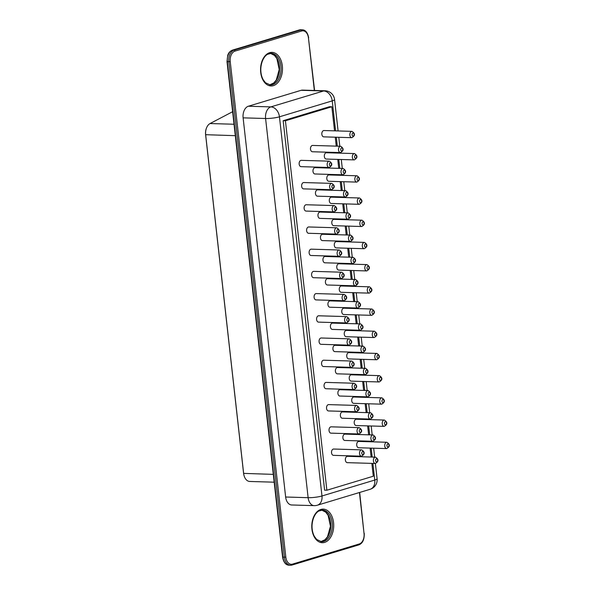 <?xml version="1.0" encoding="UTF-8"?>
<svg xmlns="http://www.w3.org/2000/svg" width="595" height="595" viewBox="0 0 595 595"><rect width="100%" height="100%" fill="white"/><g stroke="black" fill="none" stroke-linecap="round" stroke-linejoin="round"><path stroke-width="0.89" d="M244.277 476.327A9.394 6.129 -88.3 0 1 244.233 476.201A9.394 6.129 -88.3 0 1 243.593 473.389L205.602 134.693A9.394 6.129 -88.3 0 1 206.525 127.925A9.394 6.129 -88.3 0 1 206.577 127.799M274.176 482.188L249.721 481.459A9.884 6.448 -88.3 0 1 244.322 476.454A9.884 6.448 -88.3 0 1 243.653 473.501L205.662 134.797A9.884 6.448 -88.3 0 1 206.629 127.672A9.884 6.448 -88.3 0 1 210.072 123.537L232.615 111.711M372.894 463.416L374.761 480.046L321.977 495.977A9.884 1.599 173.6 0 1 308.128 497.68L265.593 118.509A9.884 6.448 -88.3 0 1 270.866 106.892L323.65 90.961A9.884 6.448 -88.3 0 1 325.026 90.775L302.55 90.113A9.884 6.448 91.7 0 0 301.174 90.299L248.39 106.23A9.884 6.448 -88.3 0 0 243.117 117.847L285.645 497.011A9.884 6.448 91.7 0 0 291.714 504.977L314.19 505.638A9.884 6.448 -88.3 0 1 308.128 497.68L285.645 497.011M371.845 463.386L373.288 476.223L326.863 490.235L324.617 490.168L283.168 120.703L329.593 106.691L331.846 106.758L334.546 130.848M326.863 490.235L285.421 120.77L283.168 120.703M285.421 120.77L331.846 106.758M335.26 137.2L336.257 146.132M336.971 152.484L337.038 153.049M337.752 159.4L338.748 168.34M339.462 174.692L339.529 175.257M340.236 181.609L341.24 190.549M341.954 196.9L342.021 197.466M342.727 203.817L343.732 212.757M344.446 219.109L344.505 219.674M345.219 226.026L346.223 234.966M346.937 241.317L346.997 241.882M347.711 248.234L348.715 257.166M349.429 263.518L349.488 264.083M350.202 270.435L351.206 279.375M351.92 285.726L351.98 286.292M352.694 292.643L353.698 301.583M354.412 307.935L354.471 308.5M355.185 314.852L356.189 323.792M356.903 330.143L356.963 330.708M357.677 337.06L358.681 346M359.387 352.352L359.454 352.917M360.168 359.268L361.172 368.201M361.879 374.553L361.946 375.118M362.66 381.469L363.657 390.409M364.371 396.761L364.438 397.326M365.151 403.678L366.148 412.618M366.862 418.969L366.929 419.535M367.636 425.886L368.64 434.826M369.354 441.178L369.421 441.743M370.127 448.095L371.131 457.034M361.507 456.187L333.483 455.353A3.161 2.06 -88.3 0 1 331.512 452.475A3.161 2.06 -88.3 0 1 333.23 449.091A3.161 2.06 -88.3 0 1 333.669 449.032L361.693 449.857C365.033 452.066 364.973 454.178 361.507 456.187A3.161 2.06 -88.3 0 1 359.536 453.301A3.161 2.06 -88.3 0 1 361.254 449.917A3.161 2.06 -88.3 0 1 361.693 449.857M359.016 433.978L330.991 433.153A3.161 2.06 -88.3 0 1 329.02 430.267A3.161 2.06 -88.3 0 1 330.738 426.883A3.161 2.06 -88.3 0 1 331.177 426.823L359.202 427.649C362.541 429.858 362.481 431.97 359.016 433.978A3.161 2.06 -88.3 0 1 357.045 431.092A3.161 2.06 -88.3 0 1 358.763 427.708A3.161 2.06 -88.3 0 1 359.202 427.649M356.524 411.77L328.5 410.944A3.161 2.06 -88.3 0 1 326.529 408.058A3.161 2.06 -88.3 0 1 328.247 404.674A3.161 2.06 -88.3 0 1 328.685 404.615L356.71 405.448C360.049 407.657 359.99 409.762 356.524 411.77A3.161 2.06 -88.3 0 1 354.553 408.884A3.161 2.06 -88.3 0 1 356.271 405.507A3.161 2.06 -88.3 0 1 356.71 405.448M354.032 389.561L326.008 388.736A3.161 2.06 -88.3 0 1 324.044 385.85A3.161 2.06 -88.3 0 1 325.755 382.466A3.161 2.06 -88.3 0 1 326.194 382.406L354.218 383.239C357.558 385.448 357.498 387.553 354.032 389.561A3.161 2.06 -88.3 0 1 352.069 386.676A3.161 2.06 -88.3 0 1 353.78 383.299A3.161 2.06 -88.3 0 1 354.218 383.239M351.541 367.353L323.516 366.527A3.161 2.06 -88.3 0 1 321.553 363.642A3.161 2.06 -88.3 0 1 323.264 360.265A3.161 2.06 -88.3 0 1 323.702 360.206L351.727 361.031C355.066 363.24 355.007 365.345 351.541 367.353A3.161 2.06 -88.3 0 1 349.577 364.475A3.161 2.06 -88.3 0 1 351.288 361.091A3.161 2.06 -88.3 0 1 351.727 361.031M349.049 345.152L321.025 344.319A3.161 2.06 -88.3 0 1 319.061 341.433A3.161 2.06 -88.3 0 1 320.772 338.057A3.161 2.06 -88.3 0 1 321.211 337.997L349.235 338.823C352.575 341.032 352.515 343.144 349.049 345.152A3.161 2.06 -88.3 0 1 347.086 342.266A3.161 2.06 -88.3 0 1 348.796 338.882A3.161 2.06 -88.3 0 1 349.235 338.823M346.558 322.944L318.533 322.118A3.161 2.06 -88.3 0 1 316.57 319.232A3.161 2.06 -88.3 0 1 318.28 315.848A3.161 2.06 -88.3 0 1 318.719 315.789L346.744 316.614C350.083 318.823 350.024 320.936 346.558 322.944A3.161 2.06 -88.3 0 1 344.594 320.058A3.161 2.06 -88.3 0 1 346.305 316.674A3.161 2.06 -88.3 0 1 346.744 316.614M344.066 300.735L316.042 299.91A3.161 2.06 -88.3 0 1 314.078 297.024A3.161 2.06 -88.3 0 1 315.789 293.64A3.161 2.06 -88.3 0 1 316.235 293.58L344.26 294.413C347.599 296.622 347.532 298.727 344.066 300.735A3.161 2.06 -88.3 0 1 342.103 297.85A3.161 2.06 -88.3 0 1 343.813 294.473A3.161 2.06 -88.3 0 1 344.26 294.413M341.575 278.527L313.55 277.701A3.161 2.06 -88.3 0 1 311.587 274.816A3.161 2.06 -88.3 0 1 313.297 271.432A3.161 2.06 -88.3 0 1 313.743 271.372L341.768 272.205C345.107 274.414 345.041 276.519 341.575 278.527A3.161 2.06 -88.3 0 1 339.611 275.641A3.161 2.06 -88.3 0 1 341.322 272.265A3.161 2.06 -88.3 0 1 341.768 272.205M339.091 256.319L311.066 255.493A3.161 2.06 -88.3 0 1 309.095 252.607A3.161 2.06 -88.3 0 1 310.806 249.231A3.161 2.06 -88.3 0 1 311.252 249.171L339.276 249.997C342.616 252.206 342.549 254.31 339.091 256.319A3.161 2.06 -88.3 0 1 337.12 253.44A3.161 2.06 -88.3 0 1 338.83 250.056A3.161 2.06 -88.3 0 1 339.276 249.997M336.599 234.118L308.574 233.285A3.161 2.06 -88.3 0 1 306.603 230.399A3.161 2.06 -88.3 0 1 308.314 227.022A3.161 2.06 -88.3 0 1 308.76 226.963L336.785 227.788C340.124 229.997 340.057 232.109 336.599 234.118A3.161 2.06 -88.3 0 1 334.628 231.232A3.161 2.06 -88.3 0 1 336.339 227.848A3.161 2.06 -88.3 0 1 336.785 227.788M334.107 211.909L306.083 211.084A3.161 2.06 -88.3 0 1 304.112 208.198A3.161 2.06 -88.3 0 1 305.83 204.814A3.161 2.06 -88.3 0 1 306.269 204.754L334.293 205.58C337.633 207.789 337.566 209.901 334.107 211.909A3.161 2.06 -88.3 0 1 332.136 209.024A3.161 2.06 -88.3 0 1 333.847 205.639A3.161 2.06 -88.3 0 1 334.293 205.58M331.616 189.701L303.591 188.875A3.161 2.06 -88.3 0 1 301.62 185.99A3.161 2.06 -88.3 0 1 303.338 182.606A3.161 2.06 -88.3 0 1 303.777 182.546L331.802 183.379C335.141 185.588 335.082 187.693 331.616 189.701A3.161 2.06 -88.3 0 1 329.645 186.815A3.161 2.06 -88.3 0 1 331.363 183.439A3.161 2.06 -88.3 0 1 331.802 183.379M329.124 167.493L301.1 166.667A3.161 2.06 -88.3 0 1 299.129 163.781A3.161 2.06 -88.3 0 1 300.847 160.397A3.161 2.06 -88.3 0 1 301.286 160.338L329.31 161.171C332.65 163.38 332.59 165.484 329.124 167.493A3.161 2.06 -88.3 0 1 327.153 164.607A3.161 2.06 -88.3 0 1 328.871 161.23A3.161 2.06 -88.3 0 1 329.31 161.171M375.341 463.49L347.316 462.657A3.161 2.06 -88.3 0 1 345.353 459.771A3.161 2.06 -88.3 0 1 347.063 456.395A3.161 2.06 -88.3 0 1 347.502 456.335L375.527 457.161C378.866 459.37 378.807 461.482 375.341 463.49A3.161 2.06 -88.3 0 1 373.377 460.604A3.161 2.06 -88.3 0 1 375.088 457.22A3.161 2.06 -88.3 0 1 375.527 457.161M372.849 441.282L344.825 440.449A3.161 2.06 -88.3 0 1 342.861 437.57A3.161 2.06 -88.3 0 1 344.572 434.186A3.161 2.06 -88.3 0 1 345.011 434.127L373.035 434.952C376.375 437.161 376.315 439.274 372.849 441.282A3.161 2.06 -88.3 0 1 370.886 438.396A3.161 2.06 -88.3 0 1 372.596 435.012A3.161 2.06 -88.3 0 1 373.035 434.952M370.358 419.073L342.333 418.248A3.161 2.06 -88.3 0 1 340.37 415.362A3.161 2.06 -88.3 0 1 342.08 411.978A3.161 2.06 -88.3 0 1 342.527 411.919L370.544 412.744C373.883 414.953 373.824 417.065 370.358 419.073A3.161 2.06 -88.3 0 1 368.394 416.188A3.161 2.06 -88.3 0 1 370.105 412.804A3.161 2.06 -88.3 0 1 370.544 412.744M367.866 396.865L339.842 396.039A3.161 2.06 -88.3 0 1 337.878 393.154A3.161 2.06 -88.3 0 1 339.589 389.77A3.161 2.06 -88.3 0 1 340.035 389.71L368.06 390.543C371.399 392.752 371.332 394.857 367.866 396.865A3.161 2.06 -88.3 0 1 365.903 393.979A3.161 2.06 -88.3 0 1 367.613 390.603A3.161 2.06 -88.3 0 1 368.06 390.543M365.382 374.657L337.358 373.831A3.161 2.06 -88.3 0 1 335.387 370.945A3.161 2.06 -88.3 0 1 337.097 367.569A3.161 2.06 -88.3 0 1 337.543 367.509L365.568 368.335C368.907 370.544 368.841 372.649 365.382 374.657A3.161 2.06 -88.3 0 1 363.411 371.778A3.161 2.06 -88.3 0 1 365.122 368.394A3.161 2.06 -88.3 0 1 365.568 368.335M362.891 352.456L334.866 351.623A3.161 2.06 -88.3 0 1 332.895 348.737A3.161 2.06 -88.3 0 1 334.606 345.36A3.161 2.06 -88.3 0 1 335.052 345.301L363.076 346.126C366.416 348.335 366.349 350.448 362.891 352.456A3.161 2.06 -88.3 0 1 360.92 349.57A3.161 2.06 -88.3 0 1 362.63 346.186A3.161 2.06 -88.3 0 1 363.076 346.126M360.399 330.247L332.374 329.414A3.161 2.06 -88.3 0 1 330.404 326.536A3.161 2.06 -88.3 0 1 332.122 323.152A3.161 2.06 -88.3 0 1 332.56 323.092L360.585 323.918C363.924 326.127 363.857 328.239 360.399 330.247A3.161 2.06 -88.3 0 1 358.428 327.362A3.161 2.06 -88.3 0 1 360.139 323.978A3.161 2.06 -88.3 0 1 360.585 323.918M357.907 308.039L329.883 307.213A3.161 2.06 -88.3 0 1 327.912 304.328A3.161 2.06 -88.3 0 1 329.63 300.944A3.161 2.06 -88.3 0 1 330.069 300.884L358.093 301.71C361.433 303.919 361.373 306.031 357.907 308.039A3.161 2.06 -88.3 0 1 355.936 305.153A3.161 2.06 -88.3 0 1 357.654 301.769A3.161 2.06 -88.3 0 1 358.093 301.71M386.69 448.585L358.666 447.752A3.161 2.06 -88.3 0 1 356.695 444.867A3.161 2.06 -88.3 0 1 358.413 441.49A3.161 2.06 -88.3 0 1 358.852 441.43L386.876 442.256C390.216 444.465 390.149 446.577 386.69 448.585A3.161 2.06 -88.3 0 1 384.72 445.7A3.161 2.06 -88.3 0 1 386.43 442.316A3.161 2.06 -88.3 0 1 386.876 442.256M384.199 426.377L356.174 425.551A3.161 2.06 -88.3 0 1 354.204 422.666A3.161 2.06 -88.3 0 1 355.922 419.282A3.161 2.06 -88.3 0 1 356.36 419.222L384.385 420.048C387.724 422.257 387.665 424.369 384.199 426.377A3.161 2.06 -88.3 0 1 382.228 423.491A3.161 2.06 -88.3 0 1 383.946 420.107A3.161 2.06 -88.3 0 1 384.385 420.048M381.707 404.169L353.683 403.343A3.161 2.06 -88.3 0 1 351.712 400.457A3.161 2.06 -88.3 0 1 353.43 397.073A3.161 2.06 -88.3 0 1 353.869 397.014L381.893 397.847C385.233 400.056 385.173 402.161 381.707 404.169A3.161 2.06 -88.3 0 1 379.736 401.283A3.161 2.06 -88.3 0 1 381.454 397.906A3.161 2.06 -88.3 0 1 381.893 397.847M379.216 381.96L351.191 381.135A3.161 2.06 -88.3 0 1 349.228 378.249A3.161 2.06 -88.3 0 1 350.938 374.865A3.161 2.06 -88.3 0 1 351.377 374.805L379.402 375.638C382.741 377.847 382.682 379.952 379.216 381.96A3.161 2.06 -88.3 0 1 377.245 379.075A3.161 2.06 -88.3 0 1 378.963 375.698A3.161 2.06 -88.3 0 1 379.402 375.638M376.724 359.752L348.7 358.926A3.161 2.06 -88.3 0 1 346.736 356.041A3.161 2.06 -88.3 0 1 348.447 352.664A3.161 2.06 -88.3 0 1 348.886 352.604L376.91 353.43C380.25 355.639 380.19 357.744 376.724 359.752A3.161 2.06 -88.3 0 1 374.761 356.874A3.161 2.06 -88.3 0 1 376.471 353.489A3.161 2.06 -88.3 0 1 376.91 353.43M374.233 337.551L346.208 336.718A3.161 2.06 -88.3 0 1 344.245 333.832A3.161 2.06 -88.3 0 1 345.955 330.456A3.161 2.06 -88.3 0 1 346.394 330.396L374.419 331.222C377.758 333.431 377.699 335.543 374.233 337.551A3.161 2.06 -88.3 0 1 372.269 334.665A3.161 2.06 -88.3 0 1 373.98 331.281A3.161 2.06 -88.3 0 1 374.419 331.222M371.741 315.343L343.717 314.517A3.161 2.06 -88.3 0 1 341.753 311.631A3.161 2.06 -88.3 0 1 343.464 308.247A3.161 2.06 -88.3 0 1 343.903 308.188L371.927 309.013C375.267 311.222 375.207 313.334 371.741 315.343A3.161 2.06 -88.3 0 1 369.778 312.457A3.161 2.06 -88.3 0 1 371.488 309.073A3.161 2.06 -88.3 0 1 371.927 309.013M355.416 285.831L327.391 285.005A3.161 2.06 -88.3 0 1 325.42 282.119A3.161 2.06 -88.3 0 1 327.138 278.735A3.161 2.06 -88.3 0 1 327.577 278.676L355.602 279.509C358.941 281.718 358.882 283.822 355.416 285.831A3.161 2.06 -88.3 0 1 353.445 282.945A3.161 2.06 -88.3 0 1 355.163 279.568A3.161 2.06 -88.3 0 1 355.602 279.509M352.924 263.622L324.9 262.797A3.161 2.06 -88.3 0 1 322.936 259.911A3.161 2.06 -88.3 0 1 324.647 256.534A3.161 2.06 -88.3 0 1 325.086 256.475L353.11 257.3C356.45 259.509 356.39 261.614 352.924 263.622A3.161 2.06 -88.3 0 1 350.961 260.744A3.161 2.06 -88.3 0 1 352.671 257.36A3.161 2.06 -88.3 0 1 353.11 257.3M350.433 241.421L322.408 240.588A3.161 2.06 -88.3 0 1 320.445 237.703A3.161 2.06 -88.3 0 1 322.155 234.326A3.161 2.06 -88.3 0 1 322.594 234.266L350.619 235.092C353.958 237.301 353.899 239.413 350.433 241.421A3.161 2.06 -88.3 0 1 348.469 238.536A3.161 2.06 -88.3 0 1 350.18 235.151A3.161 2.06 -88.3 0 1 350.619 235.092M347.941 219.213L319.917 218.38A3.161 2.06 -88.3 0 1 317.953 215.502A3.161 2.06 -88.3 0 1 319.664 212.118A3.161 2.06 -88.3 0 1 320.103 212.058L348.127 212.884C351.466 215.093 351.407 217.205 347.941 219.213A3.161 2.06 -88.3 0 1 345.978 216.327A3.161 2.06 -88.3 0 1 347.688 212.943A3.161 2.06 -88.3 0 1 348.127 212.884M345.45 197.005L317.425 196.179A3.161 2.06 -88.3 0 1 315.462 193.293A3.161 2.06 -88.3 0 1 317.172 189.909A3.161 2.06 -88.3 0 1 317.611 189.85L345.636 190.675C348.975 192.884 348.915 194.996 345.45 197.005A3.161 2.06 -88.3 0 1 343.486 194.119A3.161 2.06 -88.3 0 1 345.197 190.735A3.161 2.06 -88.3 0 1 345.636 190.675M342.958 174.796L314.933 173.971A3.161 2.06 -88.3 0 1 312.97 171.085A3.161 2.06 -88.3 0 1 314.681 167.701A3.161 2.06 -88.3 0 1 315.119 167.641L343.144 168.474C346.483 170.683 346.424 172.788 342.958 174.796A3.161 2.06 -88.3 0 1 340.995 171.91A3.161 2.06 -88.3 0 1 342.705 168.534A3.161 2.06 -88.3 0 1 343.144 168.474M340.466 152.588L312.442 151.762A3.161 2.06 -88.3 0 1 310.478 148.876A3.161 2.06 -88.3 0 1 312.189 145.5A3.161 2.06 -88.3 0 1 312.635 145.44L340.66 146.266C343.999 148.475 343.932 150.58 340.466 152.588A3.161 2.06 -88.3 0 1 338.503 149.702A3.161 2.06 -88.3 0 1 340.214 146.325A3.161 2.06 -88.3 0 1 340.66 146.266M369.25 293.134L341.225 292.309A3.161 2.06 -88.3 0 1 339.262 289.423A3.161 2.06 -88.3 0 1 340.972 286.039A3.161 2.06 -88.3 0 1 341.411 285.979L369.436 286.812C372.775 289.021 372.715 291.126 369.25 293.134A3.161 2.06 -88.3 0 1 367.286 290.248A3.161 2.06 -88.3 0 1 368.997 286.872A3.161 2.06 -88.3 0 1 369.436 286.812M366.758 270.926L338.733 270.1A3.161 2.06 -88.3 0 1 336.77 267.214A3.161 2.06 -88.3 0 1 338.481 263.83A3.161 2.06 -88.3 0 1 338.927 263.771L366.951 264.604C370.291 266.813 370.224 268.918 366.758 270.926A3.161 2.06 -88.3 0 1 364.795 268.04A3.161 2.06 -88.3 0 1 366.505 264.663A3.161 2.06 -88.3 0 1 366.951 264.604M364.274 248.717L336.249 247.892A3.161 2.06 -88.3 0 1 334.278 245.006A3.161 2.06 -88.3 0 1 335.989 241.63A3.161 2.06 -88.3 0 1 336.435 241.57L364.46 242.396C367.799 244.605 367.732 246.709 364.274 248.717A3.161 2.06 -88.3 0 1 362.303 245.839A3.161 2.06 -88.3 0 1 364.014 242.455A3.161 2.06 -88.3 0 1 364.46 242.396M361.782 226.517L333.758 225.684A3.161 2.06 -88.3 0 1 331.787 222.798A3.161 2.06 -88.3 0 1 333.498 219.421A3.161 2.06 -88.3 0 1 333.944 219.362L361.968 220.187C365.308 222.396 365.241 224.508 361.782 226.517A3.161 2.06 -88.3 0 1 359.811 223.631A3.161 2.06 -88.3 0 1 361.522 220.247A3.161 2.06 -88.3 0 1 361.968 220.187M359.291 204.308L331.266 203.483A3.161 2.06 -88.3 0 1 329.295 200.597A3.161 2.06 -88.3 0 1 331.006 197.213A3.161 2.06 -88.3 0 1 331.452 197.153L359.477 197.979C362.816 200.188 362.749 202.3 359.291 204.308A3.161 2.06 -88.3 0 1 357.32 201.422A3.161 2.06 -88.3 0 1 359.03 198.038A3.161 2.06 -88.3 0 1 359.477 197.979M356.799 182.1L328.775 181.274A3.161 2.06 -88.3 0 1 326.804 178.388A3.161 2.06 -88.3 0 1 328.522 175.004A3.161 2.06 -88.3 0 1 328.961 174.945L356.985 175.778C360.325 177.987 360.265 180.092 356.799 182.1A3.161 2.06 -88.3 0 1 354.828 179.214A3.161 2.06 -88.3 0 1 356.546 175.837A3.161 2.06 -88.3 0 1 356.985 175.778M354.308 159.891L326.283 159.066A3.161 2.06 -88.3 0 1 324.312 156.18A3.161 2.06 -88.3 0 1 326.03 152.796A3.161 2.06 -88.3 0 1 326.469 152.737L354.494 153.57C357.833 155.778 357.774 157.883 354.308 159.891A3.161 2.06 -88.3 0 1 352.337 157.006A3.161 2.06 -88.3 0 1 354.055 153.629A3.161 2.06 -88.3 0 1 354.494 153.57M351.816 137.683L323.792 136.857A3.161 2.06 -88.3 0 1 321.821 133.972A3.161 2.06 -88.3 0 1 323.539 130.595A3.161 2.06 -88.3 0 1 323.978 130.536L352.002 131.361C355.341 133.57 355.282 135.675 351.816 137.683A3.161 2.06 -88.3 0 1 349.845 134.805A3.161 2.06 -88.3 0 1 351.563 131.421A3.161 2.06 -88.3 0 1 352.002 131.361M273.298 474.371L243.593 473.389M235.308 135.675L205.602 134.693M234.021 124.243L210.072 123.537M358.651 544.908A0.989 0.729 -106.8 0 0 358.822 544.886L292.056 565.042A0.989 0.729 -106.8 0 1 291.877 565.064A9.884 6.448 -88.3 0 1 290.494 565.25L288.999 565.205A9.884 6.448 -88.3 0 1 282.93 557.24L227.35 61.709A9.884 6.448 -88.3 0 1 232.615 50.092L299.389 29.936A0.989 0.729 -106.8 0 0 299.054 30.04M359.44 492.519L364.036 533.507A8.903 5.801 -88.3 0 1 359.291 543.964L292.517 564.12A0.989 0.729 -106.8 0 1 292.056 565.042L290.494 565.25A9.884 6.448 -88.3 0 1 284.425 557.284L228.844 61.754A9.884 6.448 -88.3 0 1 234.118 50.136L300.892 29.981L299.389 29.936A9.884 6.448 -88.3 0 1 300.772 29.75L232.444 50.114A0.989 0.729 -106.8 0 0 232.243 50.218M234.973 51.125A0.989 0.729 73.2 0 0 234.118 50.136L232.615 50.092A0.989 0.729 -106.8 0 0 232.444 50.114C228.592 51.958 228.227 54.197 227.751 55.201L227 61.627L230.228 61.583A8.903 5.801 -88.3 0 1 234.973 51.125L301.747 30.97A8.903 5.801 -88.3 0 1 308.448 37.976L314.339 90.462M292.517 564.12A8.903 5.801 -88.3 0 1 285.816 557.113L282.58 557.158L227 61.627M321.731 510.101A15.82 10.316 -88.3 0 1 330.813 526.151A15.82 10.316 -88.3 0 1 320.802 541.643M270.502 53.357A15.82 10.316 -88.3 0 1 279.583 69.407A15.82 10.316 -88.3 0 1 269.565 84.899M301.747 30.97A0.989 0.729 73.2 0 0 300.892 29.981A9.884 6.448 -88.3 0 1 302.267 29.795L300.772 29.75M320.259 510.376A15.82 10.316 -88.3 0 1 322.468 510.079A15.82 10.316 -88.3 0 1 332.308 526.196A15.82 10.316 -88.3 0 1 321.531 541.71L316.696 539.494L314.353 536.355C312.739 533.328 311.966 529.773 312.025 525.668C312.494 516.594 316.719 511.938 318.883 511.031L322.468 510.079M269.029 53.632A15.82 10.316 -88.3 0 1 271.231 53.334A15.82 10.316 -88.3 0 1 281.078 69.451A15.82 10.316 -88.3 0 1 270.301 84.966L265.467 82.75L263.124 79.611C261.51 76.584 260.736 73.021 260.796 68.923C261.264 59.85 265.489 55.194 267.653 54.286L271.231 53.334M314.584 90.47L308.448 37.976M359.678 492.444L364.036 533.507M364.266 533.373C364.4 539.591 362.586 543.428 358.822 544.886A0.989 0.729 -106.8 0 0 359.291 543.964M285.816 557.113L230.228 61.583M320.898 509.432A16.809 10.963 -88.3 0 1 333.036 531.335A16.809 10.963 -88.3 0 1 314.309 536.988A16.809 10.963 -88.3 0 1 320.898 509.432M269.669 52.687A16.809 10.963 -88.3 0 1 281.799 74.591A16.809 10.963 -88.3 0 1 263.079 80.243A16.809 10.963 -88.3 0 1 269.669 52.687M375.386 463.49L377.096 478.722A9.884 1.599 -6.4 0 1 374.761 480.046A9.884 7.326 73.2 0 1 370.127 489.291L317.343 505.222A9.884 7.326 73.2 0 0 321.977 495.977L279.449 116.813A9.884 1.599 173.6 0 1 265.593 118.509L243.117 117.847M335.595 130.878L332.233 100.882L279.449 116.813A9.884 7.326 -106.8 0 0 270.866 106.892L248.39 106.23M338.086 130.952L334.561 99.558A9.884 1.599 -6.4 0 1 332.233 100.882A9.884 7.326 -106.8 0 0 323.65 90.961L301.174 90.299M336.309 137.229L337.313 146.169M338.02 152.521L338.086 153.086M338.8 159.438L339.805 168.37M340.511 174.722L340.578 175.287M341.292 181.639L342.289 190.579M343.003 196.93L343.07 197.495M343.784 203.847L344.78 212.787M345.494 219.138L345.561 219.704M346.268 226.055L347.272 234.995M347.986 241.347L348.053 241.912M348.759 248.264L349.763 257.204M350.477 263.555L350.544 264.12M351.251 270.472L352.255 279.405M352.969 285.756L353.028 286.321M353.742 292.673L354.746 301.613M355.46 307.965L355.52 308.53M356.234 314.881L357.238 323.821M357.952 330.173L358.012 330.738M358.726 337.09L359.73 346.03M360.444 352.381L360.503 352.947M361.217 359.298L362.221 368.238M362.935 374.59L362.995 375.155M363.709 381.507L364.713 390.439M365.419 396.791L365.486 397.356M366.2 403.707L367.204 412.647M367.911 418.999L367.978 419.564M368.692 425.916L369.688 434.856M370.402 441.207L370.469 441.773M371.183 448.124L372.18 457.064M362.623 451.508A1.584 1.034 -88.3 0 1 363.768 453.569A1.584 1.034 -88.3 0 1 362.005 454.097A1.584 1.034 -88.3 0 1 362.623 451.508M360.131 429.3A1.584 1.034 -88.3 0 1 361.277 431.36A1.584 1.034 -88.3 0 1 359.514 431.888A1.584 1.034 -88.3 0 1 360.131 429.3M357.64 407.092A1.584 1.034 -88.3 0 1 358.785 409.152A1.584 1.034 -88.3 0 1 357.022 409.687A1.584 1.034 -88.3 0 1 357.64 407.092M355.148 384.883A1.584 1.034 -88.3 0 1 356.293 386.943A1.584 1.034 -88.3 0 1 354.531 387.479A1.584 1.034 -88.3 0 1 355.148 384.883M352.657 362.675A1.584 1.034 -88.3 0 1 353.802 364.742A1.584 1.034 -88.3 0 1 352.039 365.271A1.584 1.034 -88.3 0 1 352.657 362.675M350.172 340.474A1.584 1.034 -88.3 0 1 351.31 342.534A1.584 1.034 -88.3 0 1 349.548 343.062A1.584 1.034 -88.3 0 1 350.172 340.474M347.681 318.266A1.584 1.034 -88.3 0 1 348.819 320.326A1.584 1.034 -88.3 0 1 347.056 320.854A1.584 1.034 -88.3 0 1 347.681 318.266M345.189 296.057A1.584 1.034 -88.3 0 1 346.327 298.117A1.584 1.034 -88.3 0 1 344.565 298.653A1.584 1.034 -88.3 0 1 345.189 296.057M342.698 273.849A1.584 1.034 -88.3 0 1 343.836 275.909A1.584 1.034 -88.3 0 1 342.073 276.444A1.584 1.034 -88.3 0 1 342.698 273.849M340.206 251.64A1.584 1.034 -88.3 0 1 341.344 253.708A1.584 1.034 -88.3 0 1 339.589 254.236A1.584 1.034 -88.3 0 1 340.206 251.64M337.715 229.439A1.584 1.034 -88.3 0 1 338.86 231.5A1.584 1.034 -88.3 0 1 337.097 232.028A1.584 1.034 -88.3 0 1 337.715 229.439M335.223 207.231A1.584 1.034 -88.3 0 1 336.368 209.291A1.584 1.034 -88.3 0 1 334.606 209.819A1.584 1.034 -88.3 0 1 335.223 207.231M332.731 185.023A1.584 1.034 -88.3 0 1 333.877 187.083A1.584 1.034 -88.3 0 1 332.114 187.618A1.584 1.034 -88.3 0 1 332.731 185.023M330.24 162.814A1.584 1.034 -88.3 0 1 331.385 164.875A1.584 1.034 -88.3 0 1 329.623 165.41A1.584 1.034 -88.3 0 1 330.24 162.814M376.464 458.805A1.584 1.034 -88.3 0 1 377.602 460.872A1.584 1.034 -88.3 0 1 375.839 461.4A1.584 1.034 -88.3 0 1 376.464 458.805M373.972 436.604A1.584 1.034 -88.3 0 1 375.11 438.664A1.584 1.034 -88.3 0 1 373.348 439.192A1.584 1.034 -88.3 0 1 373.972 436.604M371.481 414.395A1.584 1.034 -88.3 0 1 372.619 416.455A1.584 1.034 -88.3 0 1 370.856 416.991A1.584 1.034 -88.3 0 1 371.481 414.395M368.989 392.187A1.584 1.034 -88.3 0 1 370.127 394.247A1.584 1.034 -88.3 0 1 368.364 394.782A1.584 1.034 -88.3 0 1 368.989 392.187M366.498 369.978A1.584 1.034 -88.3 0 1 367.636 372.039A1.584 1.034 -88.3 0 1 365.88 372.574A1.584 1.034 -88.3 0 1 366.498 369.978M364.006 347.77A1.584 1.034 -88.3 0 1 365.151 349.838A1.584 1.034 -88.3 0 1 363.389 350.366A1.584 1.034 -88.3 0 1 364.006 347.77M361.515 325.569A1.584 1.034 -88.3 0 1 362.66 327.629A1.584 1.034 -88.3 0 1 360.897 328.157A1.584 1.034 -88.3 0 1 361.515 325.569M359.023 303.361A1.584 1.034 -88.3 0 1 360.168 305.421A1.584 1.034 -88.3 0 1 358.406 305.956A1.584 1.034 -88.3 0 1 359.023 303.361M387.806 443.907A1.584 1.034 -88.3 0 1 388.952 445.967A1.584 1.034 -88.3 0 1 387.189 446.495A1.584 1.034 -88.3 0 1 387.806 443.907M385.315 421.699A1.584 1.034 -88.3 0 1 386.46 423.759A1.584 1.034 -88.3 0 1 384.697 424.287A1.584 1.034 -88.3 0 1 385.315 421.699M382.823 399.49A1.584 1.034 -88.3 0 1 383.968 401.551A1.584 1.034 -88.3 0 1 382.206 402.086A1.584 1.034 -88.3 0 1 382.823 399.49M380.331 377.282A1.584 1.034 -88.3 0 1 381.477 379.342A1.584 1.034 -88.3 0 1 379.714 379.878A1.584 1.034 -88.3 0 1 380.331 377.282M377.84 355.074A1.584 1.034 -88.3 0 1 378.985 357.134A1.584 1.034 -88.3 0 1 377.223 357.669A1.584 1.034 -88.3 0 1 377.84 355.074M375.356 332.873A1.584 1.034 -88.3 0 1 376.494 334.933A1.584 1.034 -88.3 0 1 374.731 335.461A1.584 1.034 -88.3 0 1 375.356 332.873M372.864 310.664A1.584 1.034 -88.3 0 1 374.002 312.725A1.584 1.034 -88.3 0 1 372.239 313.253A1.584 1.034 -88.3 0 1 372.864 310.664M356.531 281.152A1.584 1.034 -88.3 0 1 357.677 283.213A1.584 1.034 -88.3 0 1 355.914 283.748A1.584 1.034 -88.3 0 1 356.531 281.152M354.04 258.944A1.584 1.034 -88.3 0 1 355.185 261.004A1.584 1.034 -88.3 0 1 353.423 261.54A1.584 1.034 -88.3 0 1 354.04 258.944M351.548 236.736A1.584 1.034 -88.3 0 1 352.694 238.803A1.584 1.034 -88.3 0 1 350.931 239.331A1.584 1.034 -88.3 0 1 351.548 236.736M349.064 214.535A1.584 1.034 -88.3 0 1 350.202 216.595A1.584 1.034 -88.3 0 1 348.439 217.123A1.584 1.034 -88.3 0 1 349.064 214.535M346.573 192.326A1.584 1.034 -88.3 0 1 347.711 194.387A1.584 1.034 -88.3 0 1 345.948 194.922A1.584 1.034 -88.3 0 1 346.573 192.326M344.081 170.118A1.584 1.034 -88.3 0 1 345.219 172.178A1.584 1.034 -88.3 0 1 343.456 172.714A1.584 1.034 -88.3 0 1 344.081 170.118M341.589 147.91A1.584 1.034 -88.3 0 1 342.727 149.97A1.584 1.034 -88.3 0 1 340.965 150.505A1.584 1.034 -88.3 0 1 341.589 147.91M370.373 288.456A1.584 1.034 -88.3 0 1 371.511 290.516A1.584 1.034 -88.3 0 1 369.748 291.052A1.584 1.034 -88.3 0 1 370.373 288.456M367.881 266.248A1.584 1.034 -88.3 0 1 369.019 268.308A1.584 1.034 -88.3 0 1 367.256 268.843A1.584 1.034 -88.3 0 1 367.881 266.248M365.389 244.039A1.584 1.034 -88.3 0 1 366.527 246.099A1.584 1.034 -88.3 0 1 364.772 246.635A1.584 1.034 -88.3 0 1 365.389 244.039M362.898 221.838A1.584 1.034 -88.3 0 1 364.043 223.899A1.584 1.034 -88.3 0 1 362.281 224.427A1.584 1.034 -88.3 0 1 362.898 221.838M360.406 199.63A1.584 1.034 -88.3 0 1 361.552 201.69A1.584 1.034 -88.3 0 1 359.789 202.218A1.584 1.034 -88.3 0 1 360.406 199.63M357.915 177.422A1.584 1.034 -88.3 0 1 359.06 179.482A1.584 1.034 -88.3 0 1 357.298 180.017A1.584 1.034 -88.3 0 1 357.915 177.422M355.423 155.213A1.584 1.034 -88.3 0 1 356.569 157.273A1.584 1.034 -88.3 0 1 354.806 157.809A1.584 1.034 -88.3 0 1 355.423 155.213M352.932 133.005A1.584 1.034 -88.3 0 1 354.077 135.065A1.584 1.034 -88.3 0 1 352.314 135.601A1.584 1.034 -88.3 0 1 352.932 133.005M288.999 565.205C285.734 565.049 283.599 562.364 282.58 557.158M321.716 510.101L325.718 512.169L328.105 515.315L330.463 526.248L327.495 536.764L324.982 539.747L320.787 541.643M270.48 53.357L274.488 55.424L276.868 58.57L279.233 69.503L276.266 80.02L273.745 83.002L269.55 84.899M308.686 37.842C307.667 32.636 305.533 29.951 302.267 29.795M338.8 137.304L339.797 146.236M340.511 152.588L340.578 153.153M341.292 159.512L342.289 168.445M343.003 174.796L343.07 175.361M343.776 181.713L344.78 190.653M345.494 197.005L345.561 197.57M346.268 203.921L347.272 212.861M347.986 219.213L348.045 219.778M348.759 226.13L349.763 235.07M350.477 241.421L350.537 241.987M351.251 248.338L352.255 257.271M352.969 263.622L353.028 264.187M353.742 270.546L354.746 279.479M355.46 285.831L355.52 286.396M356.234 292.747L357.238 301.687M357.952 308.039L358.012 308.604M358.726 314.956L359.73 323.896M360.436 330.247L360.503 330.813M361.217 337.164L362.221 346.104M362.928 352.456L362.995 353.021M363.709 359.373L364.713 368.305M365.419 374.657L365.486 375.222M366.2 381.581L367.197 390.513M367.911 396.865L367.978 397.43M368.692 403.782L369.688 412.722M370.402 419.073L370.469 419.639M371.176 425.99L372.18 434.93M372.894 441.282L372.961 441.847M373.667 448.199L374.671 457.139M370.127 489.291A9.884 9.884 0 0 0 377.096 478.722M314.19 505.638A9.884 9.884 0 0 0 317.343 505.222M334.561 99.558A9.884 9.884 0 0 0 325.026 90.775"/></g></svg>
